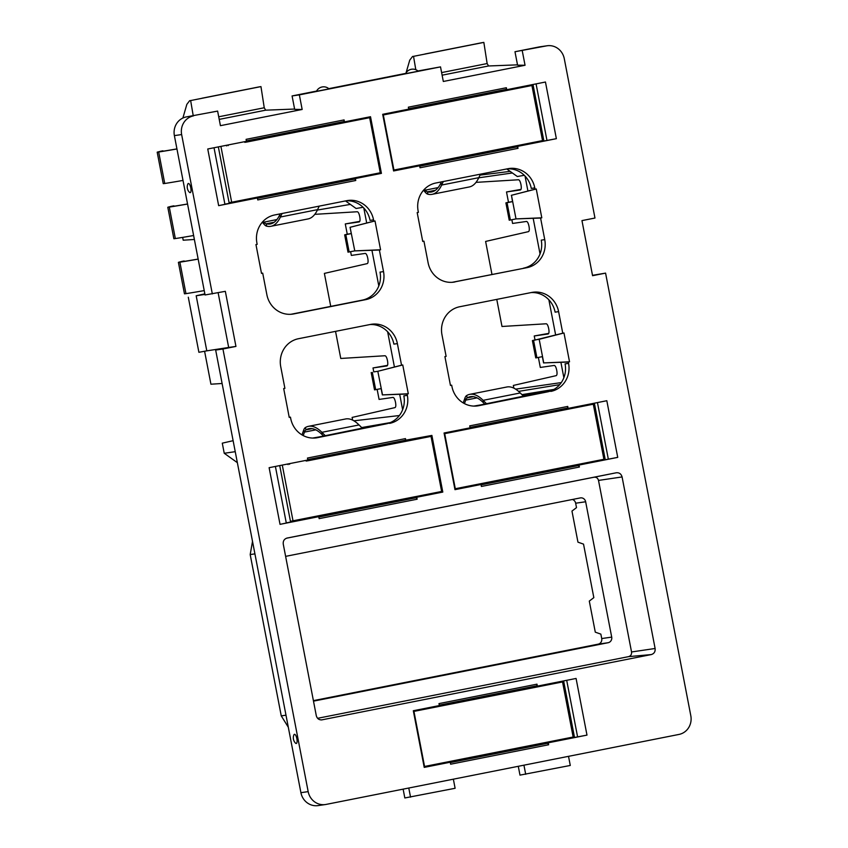 <?xml version="1.0" encoding="UTF-8"?>
<svg xmlns="http://www.w3.org/2000/svg" width="848" height="848" viewBox="0 0 848 848"><rect width="100%" height="100%" fill="white"/><g stroke="black" fill="none" stroke-linecap="round" stroke-linejoin="round"><path stroke-width="1.27" d="M255.969 244.627L257.167 244.319L255.958 244.563L261.502 273.395L262.71 273.151L266.876 294.744A24.041 22.716 81.7 0 0 292.613 314.11A24.041 22.716 81.7 0 0 293.705 313.93L365.774 299.63A24.041 22.716 81.7 0 0 383.519 271.604L380.021 272.113A24.041 22.716 81.7 0 1 362.276 300.139L365.774 299.63M261.47 273.204L262.71 273.151M345.995 200.828A24.041 22.716 81.7 0 1 370.057 220.374L373.555 219.865A24.041 22.716 81.7 0 0 347.818 200.488A24.041 22.716 81.7 0 0 346.726 200.679L274.657 214.968A24.041 22.716 81.7 0 0 256.912 243.005L257.167 244.319M182.659 237.387L183.2 240.207L194.383 239.475M204.591 351.252L210.929 384.208L222.112 383.487M330.741 306.393L324.381 273.406L367.269 263.601C368.106 263.134 368.297 261.491 367.841 258.672L367.693 257.919C367.046 255.068 366.241 253.563 365.265 253.414L351.348 255.418L350.627 251.697M373.777 371.88L377.805 371.297L373.777 371.88L373.014 367.947L386.964 365.944C387.801 365.53 388.002 363.887 387.547 361.004L387.398 360.252C386.773 357.453 385.978 355.948 385.013 355.747L340.769 358.46L335.543 331.367M218.137 292.761L228.674 347.468L235.945 346.419L222.939 348.994L308.174 791.629A16.027 15.147 81.7 0 0 325.335 804.551A16.027 15.147 81.7 0 0 326.067 804.423L678.983 734.432A16.027 15.147 81.7 0 0 690.813 715.754L605.578 273.12L592.572 275.695L581.961 220.607L594.967 218.031L564.28 58.682A16.027 15.147 81.7 0 0 547.119 45.771A16.027 15.147 81.7 0 0 546.388 45.898L514.98 51.739L517.566 65.169L525.05 65.264L522.241 50.679M235.945 346.419L225.335 291.33L205.068 294.966L174.381 135.616A16.027 15.147 81.7 0 1 186.21 116.939L217.618 111.088L220.427 125.674L302.164 109.466L299.355 94.881L440.515 66.886L443.324 81.472L525.05 65.264M193.471 115.879A16.027 15.147 81.7 0 0 181.642 134.567L212.329 293.917M550.829 391.405A24.041 22.716 81.7 0 0 568.573 363.379L565.075 363.887A24.041 22.716 81.7 0 1 547.331 391.914L478.76 405.694A24.041 22.716 81.7 0 1 477.668 405.885A24.041 22.716 81.7 0 1 451.931 386.508L451.677 385.183L450.458 385.427L444.914 356.595L446.122 356.351L441.967 334.769A24.041 22.716 81.7 0 1 459.711 306.743L531.781 292.443A24.041 22.716 81.7 0 1 532.873 292.263A24.041 22.716 81.7 0 1 558.609 311.64L562.765 333.222L563.984 332.978L569.527 361.81L543.738 362.902L539.19 339.295L535.003 339.91L534.24 335.967L548.741 333.391M568.573 363.379L568.319 362.054L569.527 361.81M389.603 423.375A24.041 22.716 81.7 0 0 407.347 395.348L403.849 395.857A24.041 22.716 81.7 0 1 386.105 423.883L317.534 437.663A24.041 22.716 81.7 0 1 316.442 437.854A24.041 22.716 81.7 0 1 290.705 418.477L290.451 417.152L289.232 417.396L283.688 388.564L284.896 388.331L280.741 366.739A24.041 22.716 81.7 0 1 298.485 338.712L370.555 324.424A24.041 22.716 81.7 0 1 371.647 324.233A24.041 22.716 81.7 0 1 397.383 343.61L401.539 365.191L402.758 364.958L408.301 393.779L382.353 394.903L381.144 388.607L374.519 389.868L371.18 372.558M407.347 395.348L407.093 394.023L408.301 393.779M373.555 219.865L373.809 221.19L375.017 220.957L380.572 249.778L354.782 250.87L347.998 252.163L344.659 234.854L347.256 234.165L345.284 223.936L359.785 221.36M383.519 271.604L379.363 250.022L380.572 249.778M452.154 282.32L527 267.661L452.737 282.267M507.221 168.847A24.041 22.716 81.7 0 1 531.283 188.404L534.781 187.896A24.041 22.716 81.7 0 0 509.044 168.519A24.041 22.716 81.7 0 0 507.952 168.71L435.883 182.998A24.041 22.716 81.7 0 0 418.138 211.025L418.393 212.35L417.184 212.594L422.728 241.415L423.947 241.182L428.102 262.763A24.041 22.716 81.7 0 0 453.839 282.14A24.041 22.716 81.7 0 0 454.931 281.949M534.781 187.896L535.035 189.221L536.254 188.977L541.798 217.809L516.008 218.901L511.461 195.294L512.521 201.612L508.482 202.195L506.51 191.966L521.011 189.38M527 267.661A24.041 22.716 81.7 0 0 544.745 239.634L540.589 218.042L541.798 217.809M321.148 719.931L322.123 719.835C319.124 720.122 317.184 718.733 316.293 715.68L283.264 544.13C282.946 540.96 284.239 538.936 287.112 538.045L616.252 472.781C619.252 472.495 621.192 473.884 622.082 476.936L655.112 648.487C655.43 651.656 654.147 653.681 651.264 654.571L321.636 719.91M548.645 744.756L548.264 742.795L586.986 735.11L576.078 678.453L537.356 686.138L536.975 684.166L438.978 703.607L439.359 705.568L413.315 710.73L424.223 767.387L450.267 762.225L450.648 764.196L548.645 744.756L547.564 743.283L548.264 742.795M404.994 440.313L431.886 435.416L442.794 492.073L416.75 497.235L417.131 499.207L319.134 518.637L318.753 516.665L280.031 524.35L269.123 467.693L307.845 460.008L307.464 458.047L405.461 438.607L405.376 440.239L307.76 459.595M405.842 440.578L405.461 438.607M579.396 467.025L579.014 465.054L617.736 457.379L606.818 400.722L568.107 408.397L567.725 406.436L469.728 425.866L470.11 427.837L444.066 432.999L454.973 489.656L481.017 484.494L481.399 486.455L579.396 467.025L578.315 465.552L579.014 465.054M382.692 114.3L393.599 170.957L419.643 165.795L420.025 167.766L518.022 148.326L517.64 146.365L556.362 138.68L545.455 82.023L506.733 89.708L506.351 87.736L408.354 107.177L408.736 109.138L382.692 114.3M214.025 147.753L224.921 204.326L218.657 205.651L257.379 197.976L257.76 199.937L355.757 180.507L355.376 178.536L381.42 173.374L370.512 116.717L344.468 121.879L344.087 119.918L344.002 121.54L246.386 140.895M218.657 205.651L207.749 148.994L246.471 141.319L246.09 139.348L344.087 119.918M233.126 440.684L222.282 443.165L224.232 453.277L235.246 451.677M379.363 250.022L354.623 250.902M401.539 365.191L377.816 371.297L382.512 394.871M362.276 300.139L290.928 314.29M592.498 275.324L605.578 273.12M547.119 45.771L539.858 46.82A16.027 15.147 81.7 0 0 539.127 46.947L546.388 45.898M517.503 64.851L488.554 65.974L487.144 63.558L483.848 42.4L481.802 42.739M440.515 66.886L417.947 70.978M299.355 94.881L292.083 95.941L294.669 109.371L302.164 109.466M294.606 109.053L265.668 110.176L264.247 107.76L260.961 86.602L258.905 86.941M217.618 111.088L186.21 116.939M187.8 184.08A7.611 7.611 0 0 0 189.433 192.295A4.675 1.526 -101.2 0 0 190.779 191.977A4.675 1.526 -101.2 0 0 190.196 185.712A4.675 1.526 -101.2 0 0 187.8 184.08A4.675 1.526 -101.2 0 0 187.779 184.133M204.962 294.404L196.185 295.761L206.795 350.849L228.674 347.468L215.668 350.054L222.939 348.994M308.174 791.629L300.913 792.679L215.668 350.054M293.874 734.919A7.611 7.611 0 0 0 295.496 743.124A4.675 1.526 -101.2 0 0 296.853 742.816A4.675 1.526 -101.2 0 0 296.27 736.541A4.675 1.526 -101.2 0 0 293.874 734.919A4.675 1.526 -101.2 0 0 293.853 734.972M300.913 792.679A16.027 15.147 81.7 0 0 318.074 805.6L325.335 804.551M558.609 311.64L555.111 312.149A24.041 22.716 81.7 0 0 531.049 292.592M562.765 333.222L533.572 340.419L536.911 357.729L535.745 357.898L532.406 340.589L535.003 339.91M563.984 332.978L539.211 339.295M568.319 362.054L543.738 362.902M523.492 396.175L474.742 406.107M451.677 385.183L450.426 385.236M446.122 356.351L444.924 356.658M397.383 343.61L393.885 344.118A24.041 22.716 81.7 0 0 369.823 324.561M402.758 364.958L377.985 371.265M407.093 394.023L382.353 394.903M362.266 428.145L313.516 438.077M289.2 417.205L290.451 417.152M283.698 388.638L284.896 388.331M373.809 221.19L350.076 227.296L351.295 233.592L347.256 234.165M375.017 220.957L350.256 227.264M354.782 250.87L350.076 227.296M423.947 241.182L422.696 241.224M418.393 212.35L417.195 212.657M535.035 189.221L511.312 195.326M536.254 188.977L511.482 195.284M540.589 218.042L516.008 218.901M523.502 268.169A24.041 22.716 81.7 0 0 541.247 240.143L544.745 239.634M286.539 538.204L594.035 477.223C596.335 477.011 597.829 478.071 598.508 480.424L631.537 651.964C631.781 654.402 630.795 655.96 628.58 656.638L317.608 718.309M450.341 762.596L547.956 743.23M424.191 767.228L450.267 762.225M439.275 705.144L536.89 685.788L536.975 684.166M537.356 686.138L536.508 685.862M535.819 686.318L536.572 686.212M566.697 680.319L577.594 736.891L586.986 735.11M560.422 740.134L577.594 736.891M560.316 739.573L560.443 740.209L546.78 742.922M546.78 742.965L547.49 742.89M404.305 440.759L405.058 440.653M428.802 436.031L428.929 436.709M439.55 491.882L439.677 492.518L442.794 492.073M415.266 497.363L439.677 492.518M415.266 497.416L416.75 497.235M417.131 499.207L415.976 497.331M416.442 497.681L318.816 517.036M286.264 522.866L318.753 516.665M275.399 466.442L286.295 523.025L280.031 524.35M481.081 484.855L578.696 465.499M454.941 489.497L481.017 484.494M470.025 427.413L567.641 408.058L567.725 406.436M568.107 408.397L567.259 408.132M566.57 408.577L567.323 408.471M597.448 402.577L608.334 459.16L617.736 457.379M591.173 462.393L608.334 459.16M591.067 461.842L591.183 462.478L577.53 465.181M577.52 465.234L578.241 465.16M408.651 108.714L506.267 89.358L506.351 87.736M505.196 89.888L506.733 89.708M536.074 83.888L546.971 140.461L556.362 138.68M529.799 143.704L546.971 140.461M529.693 143.142L529.82 143.778L516.156 146.492M516.156 146.534L517.64 146.365M518.022 148.326L516.867 146.46M419.718 166.166L517.333 146.799M393.567 170.798L419.643 165.795M343.62 121.614L344.468 121.879M342.931 122.07L343.684 121.953M367.428 117.331L367.555 118.01M378.187 173.183L378.303 173.829L381.42 173.374M353.892 178.716L355.376 178.536M353.892 178.674L378.303 173.829M355.757 180.507L354.602 178.642M355.068 178.981L257.453 198.337M224.89 204.167L257.379 197.976M237.355 462.658L224.232 453.277M345.284 223.936L359.202 221.943C360.071 221.529 360.273 219.886 359.817 217.003L359.669 216.251C359.043 213.452 358.248 211.947 357.284 211.746L314.778 214.343M377.148 389.412L379.077 399.419L392.995 397.415C393.97 397.564 394.786 399.069 395.422 401.92L395.571 402.673C396.027 405.492 395.836 407.146 394.998 407.602L352.121 417.417L352.641 420.131M373.014 367.947L387.515 365.361M415.806 69.706L413.527 56.35L483.848 42.4M406.054 72.864L409.743 60.155L412.563 56.466L413.527 56.35M424.901 54.018L482.226 42.654M329.056 88.892L316.463 91.319A8.014 8.014 0 0 1 329.056 88.892M418.128 71.243L405.62 73.638A8.014 8.014 0 0 1 418.212 71.211L418.128 71.243M193.196 115.551L190.641 100.552L260.961 86.602M182.882 118.031L186.846 104.357L189.666 100.668L190.641 100.552M202.004 98.22L259.34 86.856M548.211 333.964L548.19 333.964C549.027 333.561 549.228 331.907 548.773 329.035L548.624 328.282C547.999 325.484 547.204 323.978 546.239 323.777L501.995 326.48L496.769 299.386M548.158 333.974L534.24 335.967M543.579 362.933L542.37 356.637L536.911 357.729M538.374 357.432L540.303 367.449L554.221 365.446C555.196 365.594 556.012 367.099 556.648 369.951L556.797 370.703C557.253 373.523 557.062 375.166 556.224 375.632L513.347 385.437L513.867 388.161M473.809 406.086L481.526 404.761M372.346 372.389L375.685 389.698M399.344 415.541L353.892 420.809M312.573 438.066L320.3 436.731M390.25 422.611L361.672 427.562M345.507 200.923L356.096 208.491L363.071 207.294M350.372 204.4L317.375 210.06M351.295 233.592L345.825 234.684L349.164 251.994M506.744 168.943L517.322 176.511L524.297 175.313M506.51 191.966L520.428 189.963C521.297 189.56 521.499 187.906 521.043 185.023L520.895 184.281C520.269 181.483 519.474 179.977 518.51 179.765L476.004 182.373M512.521 201.612L507.051 202.714L510.39 220.024L509.224 220.194L505.896 202.873L508.482 202.195M515.849 218.932L510.39 220.024M511.863 219.727L512.574 223.448L526.491 221.445C527.467 221.593 528.283 223.088 528.919 225.95L529.067 226.702C529.523 229.522 529.332 231.165 528.495 231.631L485.618 241.436L491.967 274.423M313.506 701.148L608.164 642.71A4.812 4.547 -98.3 0 0 611.705 637.113L585.65 501.762A4.812 4.547 -98.3 0 0 580.276 497.924L285.617 556.362M531.251 745.339L531.124 746.569L465.753 759.395M546.727 743.452L547.564 743.283M465.743 759.437L467.1 759.246L465.743 759.511M549.684 684.357L549.557 683.711M574.488 737.347L563.623 680.923M300.351 520.153L300.224 519.517M289.592 464.301L289.465 463.655M399.737 499.779L399.599 501.02L334.239 513.846M416.05 497.734L415.213 497.893M334.229 513.877L335.585 513.687L334.218 513.952M298.793 520.375L298.687 519.824M288.055 464.598L287.928 463.962M561.874 468.806L496.504 481.664M577.477 465.722L578.315 465.552M496.493 481.706L497.85 481.505L496.483 481.781M580.435 406.616L580.308 405.98M605.228 459.605L594.374 403.192M519.061 87.927L518.934 87.28M435.13 162.964L500.5 150.117M543.865 140.916L533 84.493M516.103 147.022L516.941 146.852M435.119 163.007L436.476 162.816L435.119 163.081M238.977 201.453L238.85 200.817M228.218 145.602L228.101 144.966M338.235 182.288L272.865 195.146M354.676 179.034L353.839 179.204M272.855 195.188L274.211 194.987L272.855 195.263M237.419 201.686L237.313 201.124M226.681 145.909L226.554 145.262M196.185 295.761L204.856 293.874M188.298 297.224L198.898 352.302L206.795 350.849M568.52 756.342L570.28 765.458L519.983 775.125L518.287 766.306M523.937 765.182L525.696 774.298M453.362 779.174L455.111 788.29L404.825 797.968L403.129 789.138M408.778 788.015L410.538 797.131M252.513 541.384L250.192 554.56L281.25 715.871L288.299 727.192M345.825 234.684L344.659 234.854M532.406 340.589L533.572 340.419M507.051 202.714L505.896 202.873M313.4 700.639L598.169 644.162A4.812 4.547 -98.3 0 0 601.72 638.555L600.861 634.134L595.285 632.163L589.296 601.084L593.833 597.639L583.53 544.13L577.954 542.158L571.965 511.079L576.502 507.634L575.654 503.214A4.812 4.547 -98.3 0 0 572.411 499.483M316.58 91.075L292.083 95.941M328.791 88.658L405.736 73.394M539.127 46.947L514.98 51.739M246.408 141.33L246.779 142.04L262.382 138.945L261.799 137.842M244.839 141.637L244.765 142.337L246.779 142.04M255.799 198.231L255.428 197.531M257.379 197.139L257.294 197.987M272.982 194.054L272.844 195.284M218.466 147.531L229.077 202.619L231.674 202.237L380.264 172.769L369.664 117.692L244.765 142.316M369.664 117.692L343.302 122.78M325.749 126.257L262.318 138.839M325.876 125.133L325.749 126.278L327.763 125.981L343.366 122.886L342.783 121.783M231.674 202.237L221.063 147.16M336.974 182.543L336.412 181.472M338.363 181.08L338.235 182.32M353.966 177.985L353.839 179.225M327.763 125.981L327.18 124.879M408.662 109.148L409.043 109.869L424.647 106.774L424.064 105.661M407.104 109.466L407.029 110.155L382.819 114.946M409.043 109.869L407.029 110.155M418.064 166.06L417.693 165.349M419.643 164.968L419.548 165.805M435.247 161.873L435.109 163.113M393.44 170.13L542.529 140.598L531.919 85.51L382.84 115.052M531.919 85.51L505.567 90.598M505.048 89.602L505.631 90.715L424.583 106.657M393.938 170.066L383.328 114.978M499.239 150.361L498.677 149.29M500.627 148.909L500.5 150.138M516.231 145.814L516.093 147.054M490.027 93.81L489.444 92.697M488.141 92.951L488.013 94.096M439.296 705.578L439.667 706.299L455.27 703.204L454.687 702.091M437.727 705.896L437.653 706.585L413.442 711.377M439.667 706.299L437.653 706.585M448.687 762.49L448.316 761.78M450.267 761.398L450.182 762.235M465.87 758.303L465.732 759.543M424.064 766.56L573.153 737.029L562.553 681.94L413.464 711.483M562.553 681.94L536.19 687.028M535.671 686.032L536.254 687.145L455.206 703.087M424.562 766.497L413.951 711.408M529.862 746.791L529.3 745.721M546.854 742.244L546.727 743.484M520.651 690.24L520.068 689.127M518.764 689.382L518.637 690.526M307.771 460.029L308.142 460.74L323.745 457.644L323.173 456.542M306.213 460.337L306.139 461.036L308.142 460.74M317.163 516.93L316.802 516.231M318.753 515.838L318.657 516.686M334.356 512.743L334.218 513.983M279.84 466.23L290.451 521.319L441.638 491.469L431.028 436.391L306.139 461.015M431.028 436.391L404.676 441.479M387.123 444.956L323.692 457.538M387.239 443.833L387.123 444.967L404.729 441.585L404.157 440.472M293.037 520.937L282.437 465.859M398.348 501.242L397.786 500.161M415.34 496.684L415.202 497.924M389.126 444.681L388.554 443.568M470.036 427.848L470.407 428.558L486.01 425.463L485.438 424.36M468.478 428.155L468.403 428.855L470.407 428.558M479.427 484.749L479.067 484.049M481.017 483.657L480.922 484.505M496.621 480.562L496.483 481.802M454.814 488.83L603.903 459.287L593.293 404.21L444.204 433.752M593.293 404.21L566.941 409.298M549.387 412.775L485.957 425.357M468.403 428.834L444.182 433.635M549.504 411.651L549.387 412.796L551.391 412.499L566.994 409.404L566.422 408.301M455.302 488.755L444.702 433.678M560.613 469.061L560.051 467.99M562.001 467.598L561.864 468.838M577.605 464.503L577.467 465.743M551.391 412.499L550.818 411.397M160.028 151.697L163.918 151.092M160.707 151.241A16.027 3.858 79.3 0 0 160.643 151.241A16.027 3.858 79.3 0 0 160.579 151.262L162.869 150.827M183.009 180.433A101.919 1.632 -10.9 0 1 164.745 183.486L163.251 183.656L157.187 152.174L160.579 151.262M157.707 152.004L160.844 151.58A99.513 1.59 -10.9 0 0 176.935 148.898M157.187 152.174L158.682 152.015A101.919 1.632 -10.9 0 0 176.946 148.962M181.239 261.862L182.066 261.746A99.513 1.59 -10.9 0 0 198.156 259.064M181.917 261.407L178.917 262.17L185.129 261.258M178.917 262.17L179.893 262.18A101.919 1.632 -10.9 0 0 198.167 259.128M178.398 262.35L184.461 293.821L185.956 293.652A101.919 1.632 -10.9 0 0 204.22 290.599M170.628 206.774L171.455 206.658A99.513 1.59 -10.9 0 0 187.546 203.986M174.518 206.181A16.027 3.858 79.3 0 0 173.543 205.894A16.027 3.858 79.3 0 0 173.48 205.916L169.293 207.092A101.919 1.632 -10.9 0 0 187.556 204.039M167.798 207.262L173.861 238.733L175.345 238.564A101.919 1.632 -10.9 0 0 193.62 235.521M171.307 206.318L173.48 205.916M168.317 207.092L171.179 206.34M323.576 436.084L321.975 434.494A81.472 26.627 -101.2 0 0 308.937 428.696A81.472 26.627 -101.2 0 0 305.969 429.862A16.027 5.236 -101.2 0 0 304.453 432.098L303.669 430.116L301.994 434.897M484.802 404.114L483.201 402.524A81.472 26.627 -101.2 0 0 470.174 396.716A81.472 26.627 -101.2 0 0 467.195 397.892A16.027 5.236 -101.2 0 0 465.679 400.129L464.46 403.616M262.329 222.187L264.025 224.222L263.24 221.19M469.697 394.362L506.85 386.995A83.878 27.412 78.8 0 1 520.269 392.963L483.127 400.33A83.878 27.412 -101.2 0 0 469.697 394.362A83.878 27.412 -101.2 0 0 466.644 395.571A18.433 6.021 -101.2 0 0 464.895 398.147L463.22 402.927M264.025 224.222A18.433 6.021 -101.2 0 0 266.632 226.162A83.878 27.412 -101.2 0 0 270.894 226.299A83.878 27.412 -101.2 0 0 280.434 217.003L282.066 213.505M276.904 219.558L264.014 222.123A16.027 5.236 -101.2 0 0 266.293 223.808A81.472 26.627 -101.2 0 0 270.427 223.946A81.472 26.627 -101.2 0 0 279.692 214.915L280.179 213.876M423.555 190.217L425.251 192.242A18.433 6.021 -101.2 0 0 427.858 194.192A83.878 27.412 -101.2 0 0 432.13 194.33A83.878 27.412 -101.2 0 0 441.66 185.034L443.292 181.525M424.466 189.221L425.24 190.143A16.027 5.236 -101.2 0 0 427.519 191.839A81.472 26.627 -101.2 0 0 431.653 191.977A81.472 26.627 -101.2 0 0 440.918 182.935L441.405 181.907M308.471 426.332L345.624 418.965A83.878 27.412 78.8 0 1 359.043 424.943L321.901 432.31A83.878 27.412 -101.2 0 0 308.471 426.332A83.878 27.412 -101.2 0 0 305.418 427.54A18.433 6.021 -101.2 0 0 303.669 430.116M303.234 435.586L304.453 432.098L315.806 429.851M319.219 206.138L317.587 209.636A83.878 27.412 78.8 0 1 308.047 218.932L270.894 226.299M480.445 174.158L478.813 177.667A83.878 27.412 78.8 0 1 469.273 186.963L432.13 194.33M483.201 402.524L483.127 400.33L486.561 403.765M520.269 392.963L523.704 396.398M321.975 434.494L321.901 432.31L325.335 435.734M359.043 424.943L362.478 428.367M378.802 285.924L371.943 250.308M394.426 367.014L387.642 331.791M291.511 314.248L293.705 313.93M442.115 75.186L488.554 65.974M219.219 119.388L265.668 110.176M174.381 135.616L181.642 134.567M555.652 335.045L548.868 299.81M563.867 377.689L560.91 362.34M478.76 405.694L476.565 406.012M550.14 391.151L533.53 394.447M402.63 409.658L399.684 394.309M317.534 437.663L315.339 437.981M388.903 423.131L372.304 426.417M363.813 208.046L366.696 223.013M525.039 176.077L527.922 191.044M533.18 218.328L540.038 253.944M616.252 472.781L594.035 477.223M598.508 480.424L622.082 476.936M655.112 648.487L631.537 651.964M628.58 656.638L651.264 654.571M441.617 72.589L487.144 63.558M218.72 116.791L264.247 107.76M515.605 389.147L561.291 382.586M522.898 395.581L551.401 390.674M478.738 177.804L512.372 172.971M281.25 715.871L285.988 715.193M250.192 554.56L254.919 553.871M482.014 42.686L425.283 53.943M259.117 86.888L202.386 98.145M559.691 384.653L518.584 391.384M553.956 389.412L521.955 394.649M510.125 171.37L480 175.123M608.164 642.71L598.169 644.162M611.705 637.113L601.72 638.555M585.65 501.762L575.654 503.214M160.844 151.58L158.682 152.015L164.745 183.486M181.79 261.428L184.09 260.993M182.066 261.746L179.893 262.18L185.956 293.652M171.455 206.658L169.293 207.092L175.345 238.564M312.138 428.643L305.969 429.862L305.418 427.54M473.364 396.663L467.195 397.892L466.644 395.571M477.032 397.882L465.679 400.129L464.895 398.147M274.211 222.24L266.293 223.808L266.632 226.162M438.14 187.588L425.24 190.143L425.251 192.242M435.437 190.27L427.519 191.839L427.858 194.192M317.587 209.636L280.434 217.003L279.692 214.915M478.813 177.667L441.66 185.034L440.918 182.935M160.643 151.241L162.933 150.817M171.243 206.329L173.543 205.894M181.854 261.417L184.143 260.983"/></g></svg>
